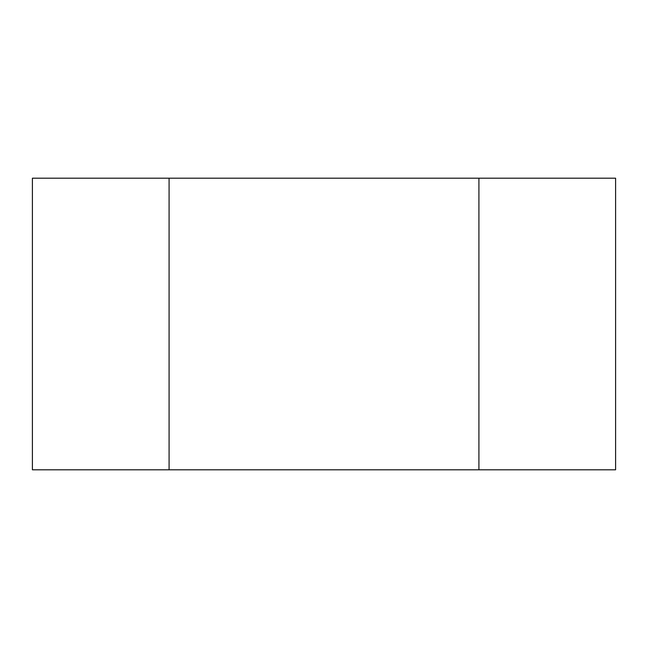 <?xml version="1.0" encoding="UTF-8"?>
<svg xmlns="http://www.w3.org/2000/svg" width="648" height="648" viewBox="0 0 648 648"><rect width="100%" height="100%" fill="white"/><g stroke="black" fill="none" stroke-linecap="round" stroke-linejoin="round"><path stroke-width="0.49" stroke-dasharray="3.24 2.43" d="M478.913 469.8L478.913 178.2L169.088 178.2L169.088 469.8L478.913 469.8L169.088 469.8L169.088 178.2L478.913 178.2L478.913 469.8L478.913 178.2L615.6 178.2L615.6 469.8L478.913 469.8L615.6 469.8L615.6 178.2L478.913 178.2L478.913 469.8M169.088 178.2L32.4 178.2L169.088 178.2L169.088 469.8L32.4 469.8L32.4 178.2L32.4 469.8L169.088 469.8L169.088 178.2"/><path stroke-width="0.97" d="M478.913 178.2L478.913 469.8L169.088 469.8L169.088 178.2L478.913 178.2L169.088 178.2L169.088 469.8L478.913 469.8L478.913 178.2L615.6 178.2L478.913 178.2L478.913 469.8L615.6 469.8L615.6 178.2L615.6 469.8L478.913 469.8L478.913 178.2M32.4 178.2L32.4 469.8L169.088 469.8L169.088 178.2L32.4 178.2L169.088 178.2L169.088 469.8L32.4 469.8L32.4 178.2"/></g></svg>
